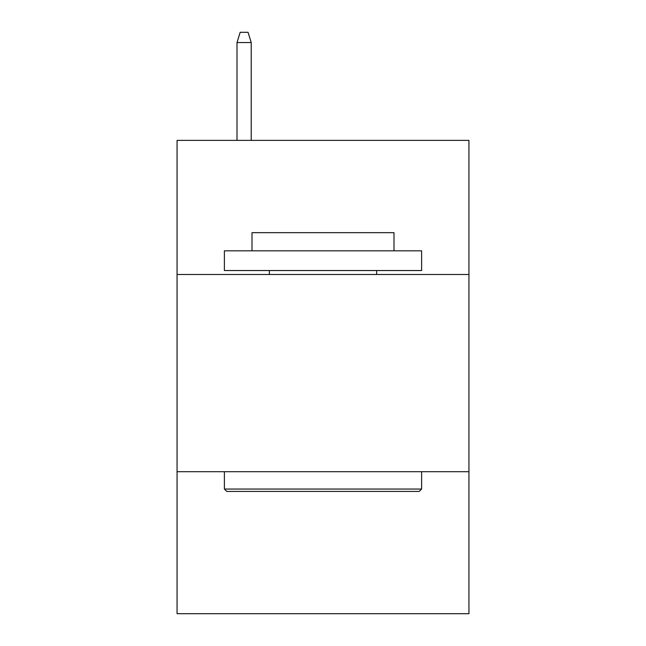 <?xml version="1.0" encoding="UTF-8"?>
<svg xmlns="http://www.w3.org/2000/svg" width="646" height="646" viewBox="0 0 646 646"><rect width="100%" height="100%" fill="white"/><g stroke="black" fill="none" stroke-linecap="round" stroke-linejoin="round"><path stroke-width="0.97" d="M468.939 274.485L468.939 140.376L177.061 140.376L177.061 274.485L468.939 274.485L468.939 613.7L177.061 613.7L177.061 274.485M468.939 471.701L177.061 471.701M226.754 491.428L224.388 489.054L421.612 489.054L419.246 491.428L226.754 491.428M421.612 250.818L421.612 270.537L224.388 270.537L224.388 250.818L421.612 250.818M252.005 250.818L252.005 232.673L393.995 232.673L393.995 250.818M421.612 471.701L421.612 489.054M224.388 471.701L224.388 489.054M376.642 270.537L376.642 274.485M269.358 270.537L269.358 274.485M251.213 140.376L251.213 42.555L237.009 42.555L237.009 140.376M237.009 42.555L240.167 32.3L248.056 32.3L251.213 42.555"/></g></svg>
